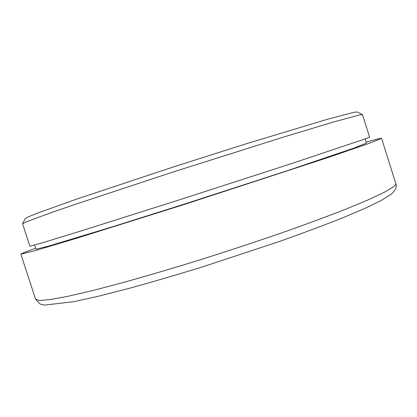 <?xml version="1.0" encoding="UTF-8"?>
<svg xmlns="http://www.w3.org/2000/svg" width="417" height="417" viewBox="0 0 417 417"><rect width="100%" height="100%" fill="white"/><g stroke="black" fill="none" stroke-linecap="round" stroke-linejoin="round"><path stroke-width="0.63" d="M35.643 248.277C25.969 251.727 21.038 253.687 20.85 254.151L34.429 250.852L76.275 238.373L182.75 204.966L328.679 157.313L369.269 143.318L381.571 138.34C381.143 138.069 375.993 139.346 366.121 142.171M359.173 115.019L362.488 114.612L369.592 137.157L366.559 138.439L289.335 164.308L181.014 199.321L81.685 230.757L42.576 242.762L29.899 246.218L22.554 223.752L25.99 221.943L52.224 212.274L75.175 204.361L174.207 171.653L281.84 137.6L333.272 122.087L359.173 115.019M362.436 114.56L357.27 111.97L353.908 112.324L328.304 119.022L245.415 144.027L173.232 166.988L76.858 199.039L38.348 212.8L28.7 216.678L25.26 218.565L22.565 223.684M34.601 245.087L35.945 249.21L48.388 246.181L114.461 226.176L182.802 204.606L287.918 170.496L354.028 148.066L366.418 143.104L365.115 138.97M35.601 299.213L39.923 303.941L44.416 305.093L74.017 301.653L98.157 296.294L128.368 288.559C151.189 282.288 175.635 275.152 201.708 267.151L278.77 241.704C302.679 233.207 323.9 225.284 342.435 217.935L365.386 208.187L381.576 200.29L391.448 193.999C395.65 190.136 397.099 186.654 395.806 183.563C396.046 184.283 395.311 185.32 393.596 186.686L384.646 192.107L368.503 199.733L345.177 209.417C326.235 216.809 304.467 224.841 279.87 233.51C254.125 242.366 227.625 251.107 200.374 259.744C173.42 268.074 148.129 275.548 124.495 282.168L93.21 290.42L68.268 296.242L50.348 299.562L39.568 300.48L35.601 299.213L20.85 254.151M395.806 183.563L381.571 138.34"/></g></svg>
